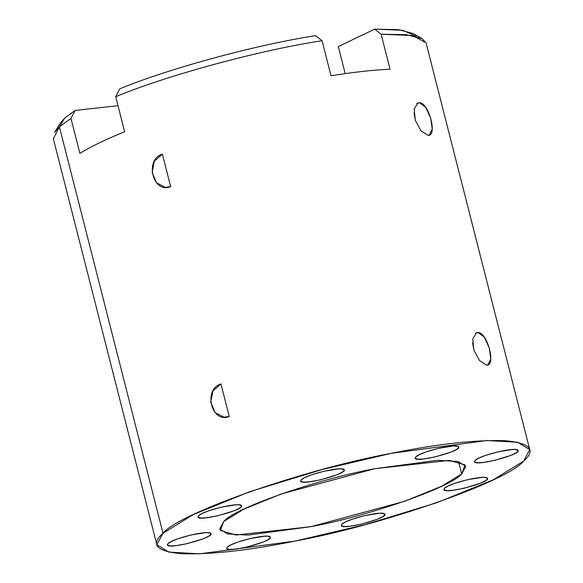<?xml version="1.0" encoding="UTF-8"?>
<svg xmlns="http://www.w3.org/2000/svg" width="583" height="583" viewBox="0 0 583 583"><rect width="100%" height="100%" fill="white"/><g stroke="black" fill="none" stroke-linecap="round" stroke-linejoin="round"><path stroke-width="0.87" d="M60.049 123.472L54.591 132.377L59.408 126.846L64.677 118.16L75.105 110.464L64.677 118.16L59.408 126.846L162.992 533.241L193.388 514.556L249.874 491.651L321.736 469.65L391.485 453.297L486.943 440.529L517.748 442.278L529.758 449.661L523.592 461.138C536.513 449.814 530.268 442.985 504.863 440.661C475.458 439.735 437.665 443.947 391.485 453.297C304.435 469.177 178.777 513.142 162.992 533.241C150.079 544.573 156.324 551.394 181.728 553.719C211.133 554.644 248.926 550.432 295.107 541.082C382.156 525.203 507.815 481.237 523.592 461.138L493.196 479.824L436.711 502.735L364.856 524.729L295.107 541.082L199.641 553.85L168.844 552.101L156.834 544.719L162.992 533.241L59.408 126.846L70.966 118.393L79.893 153.416C90.788 146.654 105.705 139.432 124.638 131.751L115.711 96.727C166.476 75.477 260.084 50.072 322.071 40.723L330.998 75.746C353.757 72.11 373.441 69.945 390.049 69.239L381.122 34.215L406.482 34.689L422.136 38.689L426.086 42.974M461.729 473.913C451.308 487.177 368.376 516.195 310.921 526.675L236.093 535.019L220.374 530.494L223.726 521.501C234.147 508.238 317.079 479.219 374.534 468.739L449.362 460.395L465.081 464.921L461.729 473.913L465.795 466.342L457.866 461.466L437.534 460.315L374.534 468.739L281.072 494.049L243.789 509.17L223.726 521.501L219.66 529.072L227.589 533.948L247.921 535.099L310.921 526.675L404.383 501.365L441.666 486.244L461.729 473.913L458.595 461.634L461.729 473.913M475.196 460.337L478.752 458.151L485.362 455.469L497.999 451.84L512.552 449.515L515.197 449.508L517.981 450.309L518.061 451.038L516.006 452.904L510.861 455.396L494.588 460.402L483.285 462.45L477.39 462.734L474.606 461.933L475.196 460.337C480.239 455.017 517.864 446.163 518.105 450.557C520.991 454.572 474.897 466.815 474.475 461.678L475.196 460.337M341.951 524.132L345.508 521.945L352.11 519.264L364.747 515.627L379.307 513.302L381.945 513.295L384.736 514.097L384.809 514.833L382.761 516.698L377.616 519.191L361.336 524.197L350.033 526.238L344.138 526.529L341.354 525.728L341.951 524.132C346.994 518.812 384.62 509.957 384.86 514.352C387.746 518.367 341.645 530.61 341.23 525.472L341.951 524.132M227.414 547.036L230.97 544.85L237.58 542.168L250.209 538.532L264.769 536.207L267.408 536.2L270.199 537.001L270.279 537.73L268.224 539.603L263.079 542.095L246.798 547.094L235.503 549.142L229.6 549.426L226.816 548.625L227.414 547.036C232.457 541.716 270.082 532.862 270.323 537.256C273.208 541.272 227.108 553.515 226.692 548.377L227.414 547.036M168.064 543.516L171.621 541.33L178.23 538.648L190.867 535.012L205.427 532.687L208.065 532.68L210.849 533.481L210.929 534.21L208.882 536.083L203.737 538.575L187.456 543.575L176.153 545.622L170.258 545.907L167.474 545.105L168.064 543.516C173.115 538.196 210.733 529.342 210.98 533.736C213.866 537.752 167.766 549.995 167.35 544.857L168.064 543.516M198.679 515.634L202.235 513.448L208.845 510.766L221.482 507.13L236.035 504.805L238.68 504.798L241.464 505.599L241.544 506.328L239.489 508.201L234.344 510.693L218.071 515.693L206.768 517.74L200.873 518.025L198.089 517.223L198.679 515.634C203.722 510.314 241.347 501.46 241.588 505.855C244.474 509.87 198.38 522.113 197.958 516.975L198.679 515.634M301.316 479.722L304.873 477.535L311.482 474.853L324.119 471.224L338.672 468.9L341.317 468.892L344.101 469.694L344.181 470.423L342.126 472.288L336.981 474.781L320.708 479.787L309.405 481.828L303.51 482.119L300.719 481.318L301.316 479.722C306.359 474.402 343.985 465.547 344.225 469.942C347.111 473.957 301.017 486.2 300.595 481.062L301.316 479.722M415.854 456.817L419.41 454.631L426.02 451.949L438.656 448.32L453.21 445.995L457.691 446.257L458.639 446.789L458.719 447.518L456.664 449.384L451.519 451.876L435.246 456.883L423.943 458.93L418.047 459.215L415.256 458.413L415.854 456.817C420.897 451.497 458.522 442.643 458.763 447.037C461.649 451.053 415.548 463.296 415.132 458.158L415.854 456.817M444.581 488.219L448.138 486.033L454.747 483.351L467.384 479.722L481.944 477.397L484.582 477.39L487.366 478.191L487.446 478.92L485.399 480.786L480.254 483.278L463.973 488.284L452.67 490.332L446.775 490.616L443.991 489.815L444.581 488.219C449.631 482.899 487.25 474.045 487.497 478.439C490.383 482.454 444.282 494.697 443.867 489.56L444.581 488.219M75.105 110.464L117.992 105.683L75.105 110.464L70.966 118.393L75.105 110.464M119.821 88.805C168.392 68.626 256.564 44.694 315.651 35.65L322.071 40.723L315.651 35.65C256.564 44.694 168.392 68.626 119.821 88.805L115.711 96.727L119.821 88.805M419.476 102.703L416.685 103.679L419.476 102.703L417.902 102.936L414.192 109.057L415.307 120.309L420.955 130.789L427.769 135.241L429.299 135.03L432.236 129.186L430.684 118.079L425.728 107.359L419.476 102.703C429.044 102.623 437.848 137.18 427.769 135.241M413.07 33.479L398.386 29.675L374.687 29.15L338.315 46.56L374.687 29.15L402.809 30.287L416.328 36.416M64.677 118.16L60.064 123.458M374.687 29.15L381.122 34.215L374.687 29.15M426.013 42.77L412.385 35.527L381.122 34.215L390.049 69.239C373.441 69.945 353.757 72.11 330.998 75.746L322.071 40.723C260.084 50.072 166.476 75.477 115.711 96.727L124.638 131.751C105.705 139.432 90.788 146.654 79.893 153.416L70.966 118.393L59.408 126.846L53.396 138.812M486.353 365.053L487.876 364.841L490.813 358.997L489.261 347.891L484.305 337.171L478.053 332.514L475.262 333.491L478.053 332.514L476.479 332.747L472.769 338.861L473.884 350.121L479.532 360.6L486.353 365.053C496.432 366.991 487.621 332.434 478.053 332.514M338.315 46.56L345.209 73.611L338.315 46.56M415.49 120.856L413.988 113.131M474.066 350.667L472.573 342.942M162.38 154.116L170.673 186.655C152.972 194.146 144.161 159.589 162.38 154.116L154.386 161.09L152.134 172.364L156.419 182.727L165.353 187.369L170.673 186.655L162.38 154.116M220.957 383.927L229.25 416.466C211.549 423.958 202.738 389.4 220.957 383.927L212.963 390.901L210.711 402.175L215.003 412.538L223.93 417.18L229.25 416.466L220.957 383.927M422.136 38.689L413.077 33.486M156.834 544.719L53.242 138.324M529.758 449.661L426.166 43.266"/></g></svg>
